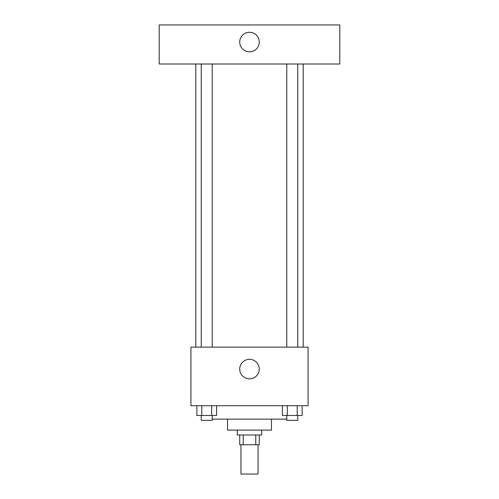 <?xml version="1.0" encoding="UTF-8"?>
<svg xmlns="http://www.w3.org/2000/svg" width="499" height="499" viewBox="0 0 499 499"><rect width="100%" height="100%" fill="white"/><g stroke="black" fill="none" stroke-linecap="round" stroke-linejoin="round"><path stroke-width="0.75" d="M240.955 444.759L240.955 474.05L258.045 474.05L258.045 444.759M255.762 434.997L255.762 444.759L239.738 444.759L239.738 434.997M255.762 444.759L259.262 444.759L259.262 434.997M261.707 430.119L261.707 434.997L237.293 434.997L237.293 430.119M243.238 434.997L243.238 444.759M271.468 419.135L271.468 430.119L227.532 430.119L227.532 419.135M286.775 419.135L212.225 419.135M308.076 405.706L190.924 405.706L190.924 347.129L308.076 347.129L308.076 405.706M259.262 369.098A9.762 9.762 0 0 1 244.616 377.55A9.762 9.762 0 0 1 244.616 360.64A9.762 9.762 0 0 1 259.262 369.098M303.199 64.003L303.199 347.129M286.775 347.129L286.775 64.003M212.225 64.003L212.225 347.129M339.807 64.003L159.193 64.003L159.193 24.95L339.807 24.95L339.807 64.003M249.5 32.273A9.762 9.762 0 0 1 257.958 46.918A9.762 9.762 0 0 1 241.042 46.918A9.762 9.762 0 0 1 249.5 32.273M302.126 405.706L302.126 415.474L282.397 415.474L282.397 405.706M297.192 405.706L297.192 415.474M287.33 405.706L287.33 415.474M297.747 415.474L297.747 420.351L286.775 420.351L286.775 415.474M216.603 405.706L216.603 415.474L196.874 415.474L196.874 405.706M211.67 405.706L211.67 415.474M201.808 405.706L201.808 415.474M212.225 415.474L212.225 420.351L201.253 420.351L201.253 415.474M195.801 64.003L195.801 347.129M297.747 347.129L297.747 64.003M201.253 64.003L201.253 347.129"/></g></svg>
